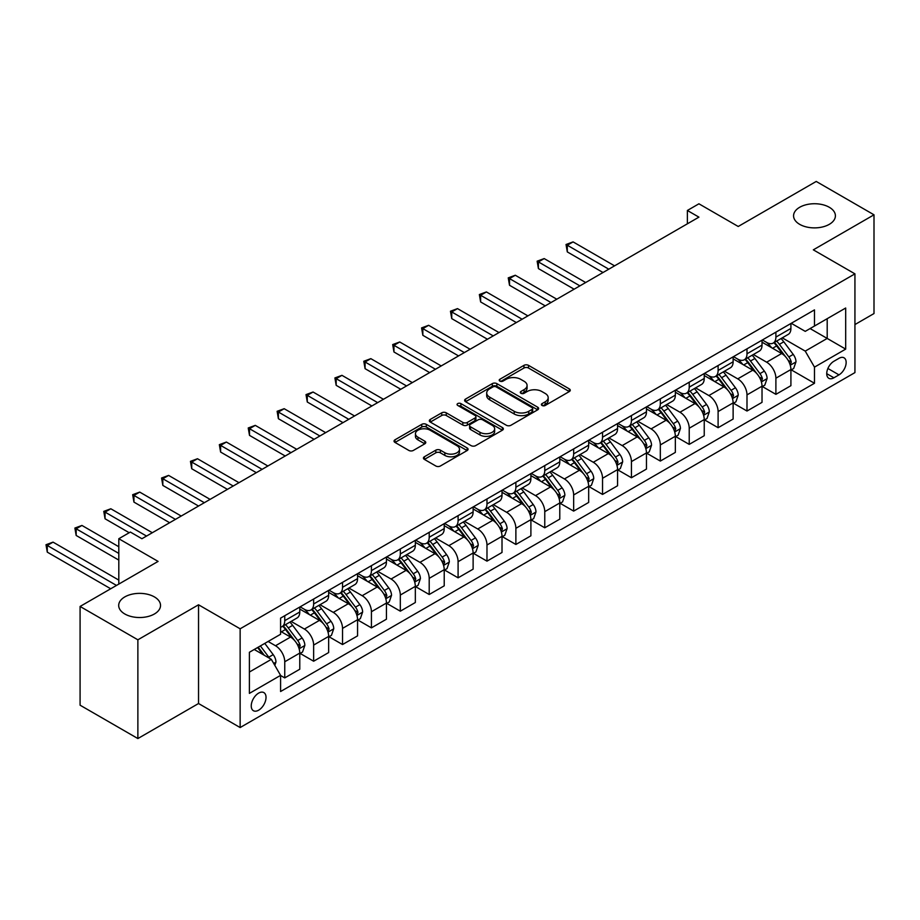 <?xml version="1.0" encoding="UTF-8"?>
<svg xmlns="http://www.w3.org/2000/svg" width="920" height="920" viewBox="0 0 920 920"><rect width="100%" height="100%" fill="white"/><g stroke="black" fill="none" stroke-linecap="round" stroke-linejoin="round"><path stroke-width="1.38" d="M542.053 405.467A2.242 1.299 0 0 0 545.226 405.467L569.342 391.541A3.208 1.851 0 0 0 570.273 390.241A3.208 1.851 0 0 0 569.342 388.93L528.505 365.355A3.208 1.851 0 0 0 523.963 365.355L499.859 379.27A2.242 1.299 0 0 0 499.203 380.178A2.242 1.299 0 0 0 499.859 381.098A2.242 1.299 0 0 0 503.033 381.098L506.149 379.304A10.269 5.923 0 0 1 520.674 379.304L524.078 381.259A10.269 5.923 0 0 1 527.079 385.457A10.269 5.923 0 0 1 524.078 389.643L520.962 391.448A2.242 1.299 0 0 0 520.294 392.368A2.242 1.299 0 0 0 520.962 393.277A2.242 1.299 0 0 0 524.135 393.277L527.252 391.483A10.269 5.923 0 0 1 541.776 391.483L545.18 393.449A10.269 5.923 0 0 1 548.182 397.635A10.269 5.923 0 0 1 545.18 401.833L542.053 403.627A2.242 1.299 0 0 0 541.397 404.547A2.242 1.299 0 0 0 542.053 405.467L542.053 403.627M154.399 596.907A20.918 12.075 0 0 0 131.595 594.285A20.918 12.075 0 0 0 118.691 605.452A20.918 12.075 0 0 0 124.809 613.985A20.918 12.075 0 0 0 147.614 616.607A20.918 12.075 0 0 0 160.528 605.452A20.918 12.075 0 0 0 154.399 596.907M829.276 207.264A20.918 12.075 0 0 0 806.483 204.654A20.918 12.075 0 0 0 793.569 215.809A20.918 12.075 0 0 0 799.698 224.353A20.918 12.075 0 0 0 822.491 226.964A20.918 12.075 0 0 0 835.406 215.809A20.918 12.075 0 0 0 829.276 207.264M258.635 710.194A10.465 6.037 120 0 0 265.466 700.982A10.465 6.037 120 0 0 263.867 692.599A10.465 6.037 120 0 0 258.635 693.116A10.465 6.037 120 0 0 251.804 702.328A10.465 6.037 120 0 0 253.402 710.711A10.465 6.037 120 0 0 258.635 710.194M424.373 456.768A3.208 1.851 0 0 0 423.43 458.079A3.208 1.851 0 0 0 424.373 459.39L435.827 466.003A3.208 1.851 0 0 0 440.369 466.003L467.13 450.547A3.208 1.851 0 0 0 468.073 449.236A3.208 1.851 0 0 0 467.13 447.936L426.293 424.35A3.208 1.851 0 0 0 421.762 424.35L394.99 439.806A3.208 1.851 0 0 0 394.047 441.117A3.208 1.851 0 0 0 394.99 442.428L408.825 450.421A3.208 1.851 0 0 0 413.367 450.421L424.822 443.808A3.208 1.851 0 0 0 425.764 442.497A3.208 1.851 0 0 0 424.822 441.186L417.967 437.218A8.579 4.956 0 0 1 415.449 433.722A8.579 4.956 0 0 1 420.75 429.145A8.579 4.956 0 0 1 430.1 430.215L456.987 445.74A8.579 4.956 0 0 1 459.494 449.236A8.579 4.956 0 0 1 454.192 453.824A8.579 4.956 0 0 1 444.843 452.743L440.369 450.156A3.208 1.851 0 0 0 435.827 450.156L424.373 456.768L424.373 459.39M854.933 324.565L874 313.547L874 214.808L816.224 181.447L738.219 226.481L698.924 203.803L687.366 210.473L698.924 217.143L141.921 538.729L130.364 532.059L118.806 538.729L118.806 584.096M137.873 639.803L137.873 738.553L198.536 703.524L198.536 604.785L137.873 639.803L80.086 606.452L158.09 561.407L118.806 538.729M198.536 604.785L240.143 628.797L854.933 273.849L854.933 372.6L240.143 727.547L240.143 628.797M874 214.808L813.326 249.837L854.933 273.849M506.379 425.27A3.208 1.851 0 0 0 510.922 425.27L537.694 409.814A3.208 1.851 0 0 0 538.625 408.503A3.208 1.851 0 0 0 537.694 407.192L496.857 383.617A3.208 1.851 0 0 0 492.315 383.617L465.543 399.073A3.208 1.851 0 0 0 464.611 400.384A3.208 1.851 0 0 0 465.543 401.695L506.379 425.27M458.62 405.95A2.242 1.299 0 0 1 460.897 406.26L460.897 403.592L502.412 427.57A3.208 1.851 0 0 1 503.355 428.869A3.208 1.851 0 0 1 502.412 430.18L475.64 445.636A3.208 1.851 0 0 1 471.109 445.636L430.272 422.061L430.272 419.44A3.208 1.851 0 0 0 429.329 420.75A3.208 1.851 0 0 0 430.272 422.061M430.272 419.44L441.726 412.827A3.208 1.851 0 0 1 446.257 412.827L462.829 422.395A3.208 1.851 0 0 0 467.36 422.395L474.961 418.002A3.208 1.851 0 0 0 475.904 416.691A3.208 1.851 0 0 0 474.961 415.38L457.723 405.433A2.242 1.299 0 0 1 457.067 404.512A2.242 1.299 0 0 1 458.447 403.316A2.242 1.299 0 0 1 460.897 403.592M137.873 738.553L80.086 705.192L80.086 606.452M838.982 358.317L833.899 361.261A10.131 5.853 120 0 0 827.275 370.185A10.131 5.853 120 0 0 828.839 378.304A10.131 5.853 120 0 0 833.899 377.798L838.982 374.865A10.131 5.853 120 0 0 845.606 365.941A10.131 5.853 120 0 0 844.054 357.822A10.131 5.853 120 0 0 838.982 358.317M791.257 323.288L805.241 331.361L814.487 326.025L814.487 309.879L280.589 618.125L280.589 634.271L249.389 652.28L249.389 693.381L280.589 675.372L280.589 691.518L814.487 383.272L814.487 367.126L805.241 351.118L782.264 337.847M814.487 326.025L845.687 308.016L845.687 349.117L814.487 367.126M198.536 703.524L240.143 727.547M687.366 210.473L687.366 223.813M810.094 328.566L827.195 338.433L827.195 318.688L845.687 308.016M805.241 351.118L827.195 338.433L845.687 349.117M249.389 672.037L271.342 659.352L254.242 649.485M280.589 675.498L284.752 677.902L284.752 661.756A13.075 7.544 -120 0 0 275.505 645.748L268.111 641.47M284.752 677.902L299.77 669.231L299.77 653.085A13.075 7.544 -120 0 0 290.524 637.077L280.589 631.338M300.115 653.418L313.639 661.227L313.639 645.081A13.075 7.544 -120 0 0 304.393 629.061L291.123 621.403M313.639 661.227L328.659 652.556L328.659 636.41A13.075 7.544 -120 0 0 319.424 620.39L299.77 609.051M329.015 636.744L342.527 644.54L342.527 628.394A13.075 7.544 -120 0 0 333.281 612.386L320.01 604.727M342.527 644.54L357.558 635.869L357.558 619.723A13.075 7.544 -120 0 0 348.312 603.716L328.659 592.365M357.903 620.057L371.427 627.865L371.427 611.719A13.075 7.544 -120 0 0 362.181 595.711L348.898 588.041M371.427 627.865L386.446 619.194L386.446 603.048A13.075 7.544 -120 0 0 377.2 587.029L357.558 575.69M386.791 603.382L400.315 611.19L400.315 595.044A13.075 7.544 -120 0 0 391.069 579.025L377.798 571.366M400.315 611.19L415.334 602.508L415.334 586.362A13.075 7.544 -120 0 0 406.088 570.354L386.446 559.015M415.679 586.695L429.203 594.504L429.203 578.358A13.075 7.544 -120 0 0 419.957 562.35L406.686 554.679M429.203 594.504L444.222 585.833L444.222 569.687A13.075 7.544 -120 0 0 434.976 553.679L415.334 542.328M444.567 570.02L458.091 577.829L458.091 561.683A13.075 7.544 -120 0 0 448.845 545.663L435.574 538.004M458.091 577.829L473.121 569.158L473.121 553.012A13.075 7.544 -120 0 0 463.875 536.992L444.222 525.653M473.466 553.346L486.979 561.142L486.979 544.996A13.075 7.544 -120 0 0 477.733 528.988L464.462 521.329M486.979 561.142L502.009 552.471L502.009 536.325A13.075 7.544 -120 0 0 492.763 520.317L473.121 508.967M502.354 536.659L515.878 544.467L515.878 528.322A13.075 7.544 -120 0 0 506.632 512.313L493.35 504.643M515.878 544.467L530.897 535.797L530.897 519.65A13.075 7.544 -120 0 0 521.651 503.631L502.009 492.292M531.242 519.984L544.766 527.792L544.766 511.647A13.075 7.544 -120 0 0 535.52 495.627L522.249 487.968M544.766 527.792L559.785 519.11L559.785 502.964A13.075 7.544 -120 0 0 550.539 486.956L530.897 475.617M560.13 503.297L573.654 511.106L573.654 494.96A13.075 7.544 -120 0 0 564.409 478.952L551.137 471.281M573.654 511.106L588.673 502.435L588.673 486.289A13.075 7.544 -120 0 0 579.428 470.269L559.785 458.93M589.03 486.622L602.543 494.431L602.543 478.285A13.075 7.544 -120 0 0 593.296 462.265L580.025 454.606M602.543 494.431L617.573 485.748L617.573 469.602A13.075 7.544 -120 0 0 608.327 453.594L588.673 442.255M617.918 469.936L631.431 477.744L631.431 461.598A13.075 7.544 -120 0 0 622.196 445.591L608.913 437.92M631.431 477.744L646.461 469.073L646.461 452.928A13.075 7.544 -120 0 0 637.215 436.919L617.573 425.569M646.806 453.261L660.33 461.069L660.33 444.923A13.075 7.544 -120 0 0 651.084 428.904L637.813 421.245M660.33 461.069L675.349 452.398L675.349 436.252A13.075 7.544 -120 0 0 666.103 420.233L646.461 408.894M675.694 436.586L689.218 444.383L689.218 428.237A13.075 7.544 -120 0 0 679.972 412.229L666.701 404.57M689.218 444.383L704.237 435.712L704.237 419.566A13.075 7.544 -120 0 0 694.991 403.558L675.349 392.219M704.582 419.899L718.106 427.708L718.106 411.562A13.075 7.544 -120 0 0 708.86 395.554L695.589 387.883M718.106 427.708L733.125 419.037L733.125 402.891A13.075 7.544 -120 0 0 723.89 386.872L704.237 375.532M733.481 403.224L746.994 411.033L746.994 394.887A13.075 7.544 -120 0 0 737.748 378.867L724.477 371.209M746.994 411.033L762.024 402.35L762.024 386.204A13.075 7.544 -120 0 0 752.779 370.197L733.125 358.857M762.369 386.538L775.894 394.346L775.894 378.2A13.075 7.544 -120 0 0 766.647 362.192L753.365 354.522M775.894 394.346L790.912 385.675L790.912 369.529A13.075 7.544 -120 0 0 781.666 353.522L762.024 342.171M762.369 339.974L766.647 342.435A13.075 7.544 -120 0 0 773.179 343.091A13.075 7.544 -120 0 0 775.894 337.099L775.894 332.166M733.481 356.649L737.748 359.122A13.075 7.544 -120 0 0 744.291 359.766A13.075 7.544 -120 0 0 746.994 353.786L746.994 348.841M704.582 373.336L708.86 375.797A13.075 7.544 -120 0 0 715.404 376.452A13.075 7.544 -120 0 0 718.106 370.461L718.106 365.527M675.694 390.011L679.972 392.483A13.075 7.544 -120 0 0 686.504 393.127A13.075 7.544 -120 0 0 689.218 387.147L689.218 382.202M646.806 406.686L651.084 409.159A13.075 7.544 -120 0 0 657.616 409.803A13.075 7.544 -120 0 0 660.33 403.822L660.33 398.889M617.918 423.372L622.196 425.845A13.075 7.544 -120 0 0 628.728 426.489A13.075 7.544 -120 0 0 631.431 420.497L631.431 415.564M589.03 440.047L593.296 442.52A13.075 7.544 -120 0 0 599.84 443.164A13.075 7.544 -120 0 0 602.543 437.184L602.543 432.239M560.13 456.734L564.409 459.195A13.075 7.544 -120 0 0 570.952 459.85A13.075 7.544 -120 0 0 573.654 453.859L573.654 448.925M531.242 473.409L535.52 475.881A13.075 7.544 -120 0 0 542.053 476.525A13.075 7.544 -120 0 0 544.766 470.546L544.766 465.6M502.354 490.095L506.632 492.556A13.075 7.544 -120 0 0 513.164 493.2A13.075 7.544 -120 0 0 515.878 487.22L515.878 482.287M473.466 506.77L477.733 509.243A13.075 7.544 -120 0 0 484.276 509.887A13.075 7.544 -120 0 0 486.979 503.895L486.979 498.962M444.567 523.445L448.845 525.918A13.075 7.544 -120 0 0 455.388 526.562A13.075 7.544 -120 0 0 458.091 520.582L458.091 515.648M415.679 540.132L419.957 542.593A13.075 7.544 -120 0 0 426.5 543.248A13.075 7.544 -120 0 0 429.203 537.257L429.203 532.323M386.791 556.807L391.069 559.279A13.075 7.544 -120 0 0 397.601 559.923A13.075 7.544 -120 0 0 400.315 553.943L400.315 548.998M357.903 573.493L362.181 575.954A13.075 7.544 -120 0 0 368.713 576.61A13.075 7.544 -120 0 0 371.427 570.618L371.427 565.685M329.015 590.168L333.281 592.641A13.075 7.544 -120 0 0 339.825 593.285A13.075 7.544 -120 0 0 342.527 587.305L342.527 582.36M300.115 606.844L304.393 609.316A13.075 7.544 -120 0 0 310.937 609.96A13.075 7.544 -120 0 0 313.639 603.98L313.639 599.046M791.257 369.863L814.487 383.272M773.179 343.091L788.198 334.42A13.075 7.544 -120 0 0 790.912 328.428L790.912 323.495M744.291 359.766L759.31 351.095A13.075 7.544 -120 0 0 762.024 345.115L762.024 340.17M715.404 376.452L730.422 367.77A13.075 7.544 -120 0 0 733.125 361.79L733.125 356.856M686.504 393.127L701.534 384.456A13.075 7.544 -120 0 0 704.237 378.465L704.237 373.531M657.616 409.803L672.646 401.131A13.075 7.544 -120 0 0 675.349 395.151L675.349 390.206M628.728 426.489L643.747 417.818A13.075 7.544 -120 0 0 646.461 411.827L646.461 406.893M599.84 443.164L614.859 434.493A13.075 7.544 -120 0 0 617.573 428.513L617.573 423.568M570.952 459.85L585.971 451.168A13.075 7.544 -120 0 0 588.673 445.188L588.673 440.254M542.053 476.525L557.083 467.854A13.075 7.544 -120 0 0 559.785 461.863L559.785 456.929M513.164 493.2L528.195 484.529A13.075 7.544 -120 0 0 530.897 478.549L530.897 473.604M484.276 509.887L499.296 501.216A13.075 7.544 -120 0 0 502.009 495.224L502.009 490.291M455.388 526.562L470.407 517.891A13.075 7.544 -120 0 0 473.121 511.911L473.121 506.966M426.5 543.248L441.519 534.577A13.075 7.544 -120 0 0 444.222 528.586L444.222 523.653M397.601 559.923L412.631 551.252A13.075 7.544 -120 0 0 415.334 545.261L415.334 540.327M368.713 576.61L383.732 567.928A13.075 7.544 -120 0 0 386.446 561.947L386.446 557.014M339.825 593.285L354.844 584.614A13.075 7.544 -120 0 0 357.558 578.622L357.558 573.689M310.937 609.96L325.956 601.289A13.075 7.544 -120 0 0 328.659 595.309L328.659 590.364M280.589 627.175A13.075 7.544 -120 0 0 282.037 626.646L297.068 617.976A13.075 7.544 -120 0 0 299.77 611.984L299.77 607.05M282.037 626.646A13.075 7.544 -120 0 0 284.752 620.655L284.752 615.721M271.342 659.352L280.589 675.372M542.949 405.777L545.18 404.501A10.269 5.923 0 0 0 548.182 400.303L548.182 397.635M527.079 385.457L527.079 388.125A10.269 5.923 0 0 1 524.078 392.311L521.858 393.599M569.296 391.575L528.505 368.023A3.208 1.851 0 0 0 523.963 368.023L500.756 381.421M537.648 409.837L496.857 386.285A3.208 1.851 0 0 0 492.315 386.285L465.589 401.718M532.013 409.423A2.242 1.299 0 0 0 532.68 408.503A2.242 1.299 0 0 0 532.013 407.594L496.167 386.894A2.242 1.299 0 0 0 492.993 386.894L489.704 388.792A10.269 5.923 0 0 0 486.703 392.989A10.269 5.923 0 0 0 489.704 397.175L514.211 411.32A10.269 5.923 0 0 0 528.724 411.32L532.013 409.423L532.013 412.091A2.242 1.299 0 0 0 532.68 411.171L532.68 408.503M486.703 392.989L486.703 395.657A10.269 5.923 0 0 0 489.704 399.843L489.704 397.175M532.013 412.091L528.724 413.988A10.269 5.923 0 0 1 514.211 413.988L489.704 399.843M430.307 422.084L441.726 415.495L441.726 412.827M475.904 416.691L475.904 419.359A3.208 1.851 0 0 1 474.961 420.67L467.36 425.063A3.208 1.851 0 0 1 462.829 425.063L446.257 415.495A3.208 1.851 0 0 0 441.726 415.495M460.897 406.26L502.366 430.203M480.01 432.308A8.579 4.956 0 0 0 489.359 433.389A8.579 4.956 0 0 0 494.661 428.812A8.579 4.956 0 0 0 492.142 425.304L482.678 419.842A3.208 1.851 0 0 0 478.135 419.842L470.534 424.223A3.208 1.851 0 0 0 469.602 425.534A3.208 1.851 0 0 0 470.534 426.845L480.01 432.308L480.01 434.976A8.579 4.956 0 0 0 489.359 436.057A8.579 4.956 0 0 0 494.661 431.48L494.661 428.812M469.602 425.534L469.602 428.202A3.208 1.851 0 0 0 470.534 429.513L470.534 426.845M480.01 434.976L470.534 429.513M459.494 449.236L459.494 451.916A8.579 4.956 0 0 1 454.192 456.492A8.579 4.956 0 0 1 444.843 455.411L440.369 452.824A3.208 1.851 0 0 0 435.827 452.824L424.419 459.413M415.449 433.722L415.449 436.39A8.579 4.956 0 0 0 417.967 439.898L417.967 437.218M424.787 443.831L417.967 439.898M467.095 450.581L426.293 427.029A3.208 1.851 0 0 0 421.762 427.029L395.036 442.451M790.912 370.058L793.684 368.46L795.995 361.79A8.659 5.002 -120 0 0 793.235 354.418L783.782 341.803A25.001 14.432 -120 0 0 781.057 338.537M771.661 347.748A25.001 14.432 -120 0 0 766.544 342.389M790.119 364.757L791.315 362.158A8.659 5.002 -120 0 0 788.842 356.948L779.401 344.344A25.001 14.432 -120 0 0 776.664 341.078M774.341 342.424A20.758 11.983 60 0 1 777.745 346.288L785.737 356.96M614.56 265.845L573.079 241.891L567.295 245.237L567.295 251.907L603.002 272.515M773.893 342.677A25.001 14.432 60 0 1 776.618 345.943L782.897 354.327M567.295 251.907L566.03 244.501L608.787 269.18M566.03 244.501L573.079 241.891M762.024 386.745L764.796 385.147L767.107 378.465A8.659 5.002 -120 0 0 764.336 371.093L754.894 358.49A25.001 14.432 -120 0 0 752.169 355.223M742.773 364.423A25.001 14.432 -120 0 0 737.656 359.065M761.231 381.432L762.427 378.833A8.659 5.002 -120 0 0 759.954 373.623L750.501 361.019A25.001 14.432 -120 0 0 747.776 357.753M745.453 359.099A20.758 11.983 60 0 1 748.857 362.974L756.849 373.635M585.672 282.532L544.191 258.577L538.407 261.912L538.407 268.582L574.115 289.202M745.005 359.352A25.001 14.432 60 0 1 747.73 362.629L754.009 371.001M538.407 268.582L537.142 261.176L579.899 285.867M537.142 261.176L544.191 258.577M733.125 403.42L735.908 401.822L738.219 395.151A8.659 5.002 -120 0 0 735.448 387.768L726.006 375.164A25.001 14.432 -120 0 0 723.281 371.898M713.885 381.098A25.001 14.432 -120 0 0 708.768 375.751M732.343 398.118L733.539 395.519A8.659 5.002 -120 0 0 731.055 390.31L721.613 377.706A25.001 14.432 -120 0 0 718.888 374.44M716.565 375.774A20.758 11.983 60 0 1 719.969 379.649L727.961 390.322M556.784 299.207L515.292 275.252L509.519 278.587L509.519 285.269L545.226 305.877M716.116 376.038A25.001 14.432 60 0 1 718.842 379.304L725.121 387.688M509.519 285.269L508.242 277.863L550.999 302.542M508.242 277.863L515.292 275.252M704.237 420.106L707.008 418.496L709.32 411.827A8.659 5.002 -120 0 0 706.56 404.455L697.119 391.851A25.001 14.432 -120 0 0 694.393 388.573M684.997 397.785A25.001 14.432 -120 0 0 679.88 392.426M703.455 414.793L704.651 412.194A8.659 5.002 -120 0 0 702.167 406.985L692.725 394.381A25.001 14.432 -120 0 0 690 391.115M687.665 392.46A20.758 11.983 60 0 1 691.081 396.336L699.073 406.996M527.896 315.882L486.404 291.939L480.631 295.274L480.631 301.944L516.338 322.563M687.217 392.713A25.001 14.432 60 0 1 689.954 395.979L696.233 404.363M480.631 301.944L479.354 294.538L522.111 319.228M479.354 294.538L486.404 291.939M675.349 436.781L678.12 435.183L680.432 428.513A8.659 5.002 -120 0 0 677.672 421.13L668.231 408.526A25.001 14.432 -120 0 0 665.494 405.26M656.109 414.46A25.001 14.432 -120 0 0 650.981 409.101M674.556 431.48L675.751 428.881A8.659 5.002 -120 0 0 673.279 423.671L663.837 411.067A25.001 14.432 -120 0 0 661.101 407.79M658.778 409.135A20.758 11.983 60 0 1 662.181 413.011L670.174 423.683M498.996 332.568L457.516 308.614L451.743 311.949L451.743 318.619L487.45 339.238M658.329 409.4A25.001 14.432 60 0 1 661.066 412.666L667.333 421.049M451.743 318.619L450.466 311.213L493.223 335.903M450.466 311.213L457.516 308.614M646.461 453.456L649.232 451.858L651.544 445.188A8.659 5.002 -120 0 0 648.784 437.816L639.331 425.201A25.001 14.432 -120 0 0 636.606 421.935M627.21 431.147A25.001 14.432 -120 0 0 622.092 425.787M645.668 448.155L646.863 445.556A8.659 5.002 -120 0 0 644.391 440.346L634.938 427.742A25.001 14.432 -120 0 0 632.212 424.476M629.889 425.822A20.758 11.983 60 0 1 633.293 429.686L641.286 440.358M470.108 349.243L428.628 325.3L422.843 328.635L422.843 335.305L458.551 355.913M629.441 426.075A25.001 14.432 60 0 1 632.167 429.341L638.445 437.724M422.843 335.305L421.578 327.899L464.335 352.578M421.578 327.899L428.628 325.3M617.573 470.143L620.344 468.544L622.656 461.863A8.659 5.002 -120 0 0 619.884 454.491L610.443 441.887A25.001 14.432 -120 0 0 607.717 438.621M598.322 447.822A25.001 14.432 -120 0 0 593.205 442.462M616.779 464.841L617.976 462.242A8.659 5.002 -120 0 0 615.491 457.033L606.05 444.417A25.001 14.432 -120 0 0 603.324 441.151M601.001 442.497A20.758 11.983 60 0 1 604.405 446.372L612.398 457.033M441.22 365.93L399.74 341.975L393.955 345.31L393.955 351.98L429.663 372.6M600.553 442.75A25.001 14.432 60 0 1 603.279 446.027L609.557 454.399M393.955 351.98L392.69 344.574L435.447 369.265M392.69 344.574L399.74 341.975M588.673 486.818L591.456 485.219L593.756 478.549A8.659 5.002 -120 0 0 590.996 471.166L581.555 458.562A25.001 14.432 -120 0 0 578.829 455.296M569.434 464.496A25.001 14.432 -120 0 0 564.316 459.149M587.891 481.516L589.087 478.917A8.659 5.002 -120 0 0 586.603 473.708L577.162 461.104A25.001 14.432 -120 0 0 574.436 457.838M572.102 459.172A20.758 11.983 60 0 1 575.517 463.047L583.51 473.719M412.332 382.605L370.841 358.65L365.067 361.985L365.067 368.667L400.775 389.275M571.665 459.436A25.001 14.432 60 0 1 574.39 462.702L580.669 471.086M365.067 368.667L363.791 361.261L406.548 385.94M363.791 361.261L370.841 358.65M559.785 503.504L562.557 501.894L564.868 495.224A8.659 5.002 -120 0 0 562.108 487.853L552.667 475.249A25.001 14.432 -120 0 0 549.93 471.983M540.546 481.183A25.001 14.432 -120 0 0 535.428 475.824M559.003 498.191L560.199 495.592A8.659 5.002 -120 0 0 557.716 490.383L548.274 477.779A25.001 14.432 -120 0 0 545.548 474.513M543.214 475.858A20.758 11.983 60 0 1 546.629 479.734L554.61 490.394M383.445 399.28L341.952 375.337L336.179 378.672L336.179 385.342L371.887 405.961M542.765 476.111A25.001 14.432 60 0 1 545.502 479.377L551.781 487.761M336.179 385.342L334.903 377.936L377.66 402.626M334.903 377.936L341.952 375.337M530.897 520.179L533.669 518.581L535.981 511.911A8.659 5.002 -120 0 0 533.221 504.528L523.767 491.924A25.001 14.432 -120 0 0 521.042 488.658M511.658 497.858A25.001 14.432 -120 0 0 506.529 492.499M530.104 514.878L531.3 512.279A8.659 5.002 -120 0 0 528.827 507.069L519.386 494.466A25.001 14.432 -120 0 0 516.649 491.188M514.326 492.534A20.758 11.983 60 0 1 517.73 496.409L525.722 507.081M354.545 415.966L313.065 392.012L307.28 395.347L307.28 402.017L342.987 422.636M513.877 492.798A25.001 14.432 60 0 1 516.603 496.064L522.882 504.447M307.28 402.017L306.015 394.611L348.772 419.301M306.015 394.611L313.065 392.012M502.009 536.866L504.781 535.256L507.092 528.586A8.659 5.002 -120 0 0 504.321 521.214L494.879 508.61A25.001 14.432 -120 0 0 492.154 505.333M482.758 514.544A25.001 14.432 -120 0 0 477.641 509.185M501.216 531.553L502.412 528.954A8.659 5.002 -120 0 0 499.94 523.745L490.486 511.14A25.001 14.432 -120 0 0 487.761 507.874M485.438 509.22A20.758 11.983 60 0 1 488.842 513.084L496.834 523.756M325.657 432.641L284.176 408.698L278.392 412.034L278.392 418.703L314.099 439.311M484.989 509.473A25.001 14.432 60 0 1 487.715 512.739L493.994 521.122M278.392 418.703L277.127 411.297L319.884 435.976M277.127 411.297L284.176 408.698M473.121 553.541L475.893 551.942L478.204 545.261A8.659 5.002 -120 0 0 475.433 537.889L465.991 525.285A25.001 14.432 -120 0 0 463.266 522.019M453.87 531.219A25.001 14.432 -120 0 0 448.753 525.86M472.328 548.24L473.524 545.64A8.659 5.002 -120 0 0 471.04 540.431L461.598 527.816A25.001 14.432 -120 0 0 458.873 524.549M456.55 525.895A20.758 11.983 60 0 1 459.954 529.77L467.947 540.442M296.769 449.328L255.277 425.373L249.504 428.709L249.504 435.378L285.211 455.998M456.101 526.148A25.001 14.432 60 0 1 458.827 529.425L465.106 537.797M249.504 435.378L248.227 427.972L290.984 452.663M248.227 427.972L255.277 425.373M444.222 570.216L447.005 568.617L449.305 561.947A8.659 5.002 -120 0 0 446.545 554.576L437.103 541.96A25.001 14.432 -120 0 0 434.378 538.694M424.982 547.906A25.001 14.432 -120 0 0 419.865 542.547M443.44 564.914L444.636 562.316A8.659 5.002 -120 0 0 442.152 557.106L432.71 544.502A25.001 14.432 -120 0 0 429.985 541.236M427.65 542.57A20.758 11.983 60 0 1 431.066 546.445L439.058 557.117M267.881 466.003L226.389 442.048L220.616 445.383L220.616 452.065L256.323 472.673M427.213 542.834A25.001 14.432 60 0 1 429.939 546.101L436.218 554.484M220.616 452.065L219.339 444.659L262.096 469.338M219.339 444.659L226.389 442.048M415.334 586.903L418.105 585.304L420.417 578.622A8.659 5.002 -120 0 0 417.657 571.251L408.216 558.647A25.001 14.432 -120 0 0 405.478 555.381M396.094 564.581A25.001 14.432 -120 0 0 390.977 559.222M414.541 581.589L415.748 578.99A8.659 5.002 -120 0 0 413.264 573.781L403.822 561.177A25.001 14.432 -120 0 0 401.097 557.911M398.762 559.256A20.758 11.983 60 0 1 402.166 563.132L410.159 573.792M238.981 482.69L197.501 458.735L191.728 462.07L191.728 468.74L227.435 489.359M398.314 559.509A25.001 14.432 60 0 1 401.051 562.775L407.33 571.159M191.728 468.74L190.452 461.334L233.208 486.024M190.452 461.334L197.501 458.735M386.446 603.577L389.217 601.979L391.529 595.309A8.659 5.002 -120 0 0 388.769 587.926L379.316 575.322A25.001 14.432 -120 0 0 376.591 572.056M367.195 581.256A25.001 14.432 -120 0 0 362.077 575.897M385.652 598.276L386.848 595.677A8.659 5.002 -120 0 0 384.376 590.467L374.934 577.863A25.001 14.432 -120 0 0 372.197 574.586M369.874 575.931A20.758 11.983 60 0 1 373.278 579.807L381.271 590.479M210.093 499.364L168.613 475.41L162.828 478.745L162.828 485.415L198.536 506.034M369.426 576.196A25.001 14.432 60 0 1 372.151 579.462L378.43 587.846M162.828 485.415L161.564 478.009L204.32 502.699M161.564 478.009L168.613 475.41M357.558 620.264L360.329 618.654L362.641 611.984A8.659 5.002 -120 0 0 359.869 604.612L350.428 592.008A25.001 14.432 -120 0 0 347.702 588.731M338.307 597.942A25.001 14.432 -120 0 0 333.19 592.583M356.764 614.951L357.96 612.352A8.659 5.002 -120 0 0 355.488 607.143L346.035 594.538A25.001 14.432 -120 0 0 343.309 591.272M340.986 592.618A20.758 11.983 60 0 1 344.391 596.494L352.383 607.154M181.205 516.039L139.725 492.096L133.94 495.431L133.94 502.101L169.648 522.721M340.538 592.871A25.001 14.432 60 0 1 343.263 596.137L349.542 604.52M133.94 502.101L132.675 494.695L175.433 519.374M132.675 494.695L139.725 492.096M328.659 636.939L331.441 635.341L333.753 628.67A8.659 5.002 -120 0 0 330.981 621.287L321.54 608.683A25.001 14.432 -120 0 0 318.815 605.418M309.419 614.617A25.001 14.432 -120 0 0 304.301 609.258M327.876 631.637L329.072 629.038A8.659 5.002 -120 0 0 326.589 623.829L317.147 611.213A25.001 14.432 -120 0 0 314.421 607.947M312.098 609.293A20.758 11.983 60 0 1 315.502 613.168L323.495 623.841M152.317 532.726L110.825 508.772L105.052 512.106L105.052 518.776L129.202 532.726M311.65 609.557A25.001 14.432 60 0 1 314.375 612.823L320.654 621.195M105.052 518.776L103.776 511.37L146.533 536.061M103.776 511.37L110.825 508.772M299.77 653.614L302.542 652.015L304.853 645.345A8.659 5.002 -120 0 0 302.093 637.974L292.652 625.358A25.001 14.432 -120 0 0 289.926 622.092M298.988 648.312L300.184 645.713A8.659 5.002 -120 0 0 297.7 640.504L288.259 627.9A25.001 14.432 -120 0 0 285.533 624.634M283.199 625.98A20.758 11.983 60 0 1 286.614 629.844L294.607 640.515M118.806 546.733L81.938 525.447L76.165 528.793L76.165 535.463L118.806 560.084M282.762 626.232A25.001 14.432 60 0 1 285.487 629.498L291.767 637.882M76.165 535.463L74.888 528.057L118.806 553.403M74.888 528.057L81.938 525.447M274.815 665.367L275.965 662.02A8.659 5.002 -120 0 0 273.205 654.649L264.776 643.402M118.806 580.094L53.05 542.133L47.276 545.468L47.276 552.138L110.71 588.765M269.594 658.352A8.659 5.002 -120 0 0 268.812 657.179L260.383 645.932M258.209 647.185L264.27 655.27M257.611 647.542L262.752 654.396M47.276 552.138L46 544.732L116.495 585.43M46 544.732L53.05 542.133M275.505 645.748L290.524 637.077M304.393 629.061L319.424 620.39M333.281 612.386L348.312 603.716M362.181 595.711L377.2 587.029M391.069 579.025L406.088 570.354M419.957 562.35L434.976 553.679M448.845 545.663L463.875 536.992M477.733 528.988L492.763 520.317M506.632 512.313L521.651 503.631M535.52 495.627L550.539 486.956M564.409 478.952L579.428 470.269M593.296 462.265L608.327 453.594M622.196 445.591L637.215 436.919M651.084 428.904L666.103 420.233M679.972 412.229L694.991 403.558M708.86 395.554L723.89 386.872M737.748 378.867L752.779 370.197M766.647 362.192L781.666 353.522M775.894 337.099L790.912 328.428M775.894 378.2L790.912 369.529M746.994 394.887L762.024 386.204M746.994 353.786L762.024 345.115M718.106 411.562L733.125 402.891M718.106 370.461L733.125 361.79M689.218 428.237L704.237 419.566M689.218 387.147L704.237 378.465M660.33 444.923L675.349 436.252M660.33 403.822L675.349 395.151M631.431 461.598L646.461 452.928M631.431 420.497L646.461 411.827M602.543 478.285L617.573 469.602M602.543 437.184L617.573 428.513M573.654 494.96L588.673 486.289M573.654 453.859L588.673 445.188M544.766 511.647L559.785 502.964M544.766 470.546L559.785 461.863M515.878 528.322L530.897 519.65M515.878 487.22L530.897 478.549M486.979 544.996L502.009 536.325M486.979 503.895L502.009 495.224M458.091 561.683L473.121 553.012M458.091 520.582L473.121 511.911M429.203 578.358L444.222 569.687M429.203 537.257L444.222 528.586M400.315 595.044L415.334 586.362M400.315 553.943L415.334 545.261M371.427 611.719L386.446 603.048M371.427 570.618L386.446 561.947M342.527 628.394L357.558 619.723M342.527 587.305L357.558 578.622M313.639 645.081L328.659 636.41M313.639 603.98L328.659 595.309M284.752 661.756L299.77 653.085M284.752 620.655L299.77 611.984M827.896 368.471L838.982 374.865M826.735 373.669L833.899 377.798M545.18 404.501L545.18 401.833M520.962 393.277L520.962 391.448M524.078 392.311L524.078 389.643M499.859 381.098L499.859 379.27M523.963 368.023L523.963 365.355M528.505 368.023L528.505 365.355M569.342 391.541L569.342 388.93M465.543 401.695L465.543 399.073M492.315 386.285L492.315 383.617M496.857 386.285L496.857 383.617M537.694 409.814L537.694 407.192M514.211 413.988L514.211 411.32M528.724 413.988L528.724 411.32M446.257 415.495L446.257 412.827M462.829 425.063L462.829 422.395M467.36 425.063L467.36 422.395M474.961 420.67L474.961 418.002M502.412 430.18L502.412 427.57M435.827 452.824L435.827 450.156M440.369 452.824L440.369 450.156M444.843 455.411L444.843 452.743M424.822 443.808L424.822 441.186M394.99 442.428L394.99 439.806M421.762 427.029L421.762 424.35M426.293 427.029L426.293 424.35M467.13 450.547L467.13 447.936M790.269 365.228L795.938 361.962M779.401 344.344L783.782 341.803M772.581 348.277L776.618 345.943M788.842 356.948L793.235 354.418M788.152 360.329L791.315 362.158M761.369 381.915L767.05 378.637M750.501 361.019L754.894 358.49M743.693 364.952L747.73 362.629M759.954 373.623L764.336 371.093M759.264 377.016L762.427 378.833M732.481 398.59L738.162 395.312M721.613 377.706L726.006 375.164M714.806 381.639L718.842 379.304M731.055 390.31L735.448 387.768M730.376 393.691L733.539 395.519M703.593 415.276L709.262 411.999M692.725 394.381L697.119 391.851M685.918 398.314L689.954 395.979M702.167 406.985L706.56 404.455M701.477 410.366L704.651 412.194M674.705 431.952L680.374 428.674M663.837 411.067L668.231 408.526M657.029 414.989L661.066 412.666M673.279 423.671L677.672 421.13M672.589 427.053L675.751 428.881M645.817 448.626L651.486 445.36M634.938 427.742L639.331 425.201M628.13 431.675L632.167 429.341M644.391 440.346L648.784 437.816M643.701 443.727L646.863 445.556M616.918 465.313L622.598 462.035M606.05 444.417L610.443 441.887M599.242 448.35L603.279 446.027M615.491 457.033L619.884 454.491M614.813 460.414L617.976 462.242M588.029 481.988L593.71 478.71M577.162 461.104L581.555 458.562M570.354 465.037L574.39 462.702M586.603 473.708L590.996 471.166M585.925 477.089L589.087 478.917M559.141 498.674L564.811 495.397M548.274 477.779L552.667 475.249M541.466 481.712L545.502 479.377M557.716 490.383L562.108 487.853M557.025 493.764L560.199 495.592M530.253 515.349L535.923 512.072M519.386 494.466L523.767 491.924M512.566 498.387L516.603 496.064M528.827 507.069L533.221 504.528M528.137 510.45L531.3 512.279M501.354 532.024L507.035 528.759M490.486 511.14L494.879 508.61M483.678 515.073L487.715 512.739M499.94 523.745L504.321 521.214M499.249 527.125L502.412 528.954M472.466 548.711L478.147 545.433M461.598 527.816L465.991 525.285M454.791 531.748L458.827 529.425M471.04 540.431L475.433 537.889M470.361 543.812L473.524 545.64M443.578 565.386L449.247 562.108M432.71 544.502L437.103 541.96M425.902 548.435L429.939 546.101M442.152 557.106L446.545 554.576M441.473 560.487L444.636 562.316M414.69 582.072L420.359 578.795M403.822 561.177L408.216 558.647M397.014 565.11L401.051 562.775M413.264 573.781L417.657 571.251M412.574 577.173L415.748 578.99M385.802 598.747L391.471 595.47M374.934 577.863L379.316 575.322M368.115 581.785L372.151 579.462M384.376 590.467L388.769 587.926M383.686 593.848L386.848 595.677M356.902 615.434L362.584 612.156M346.035 594.538L350.428 592.008M339.227 598.471L343.263 596.137M355.488 607.143L359.869 604.612M354.798 610.523L357.96 612.352M328.014 632.109L333.695 628.831M317.147 611.213L321.54 608.683M310.339 615.146L314.375 612.823M326.589 623.829L330.981 621.287M325.91 627.21L329.072 629.038M299.126 648.784L304.796 645.518M288.259 627.9L292.652 625.358M281.451 631.833L285.487 629.498M297.7 640.504L302.093 637.974M297.01 643.885L300.184 645.713M273.711 663.458L275.908 662.193M268.812 657.179L273.205 654.649"/></g></svg>
